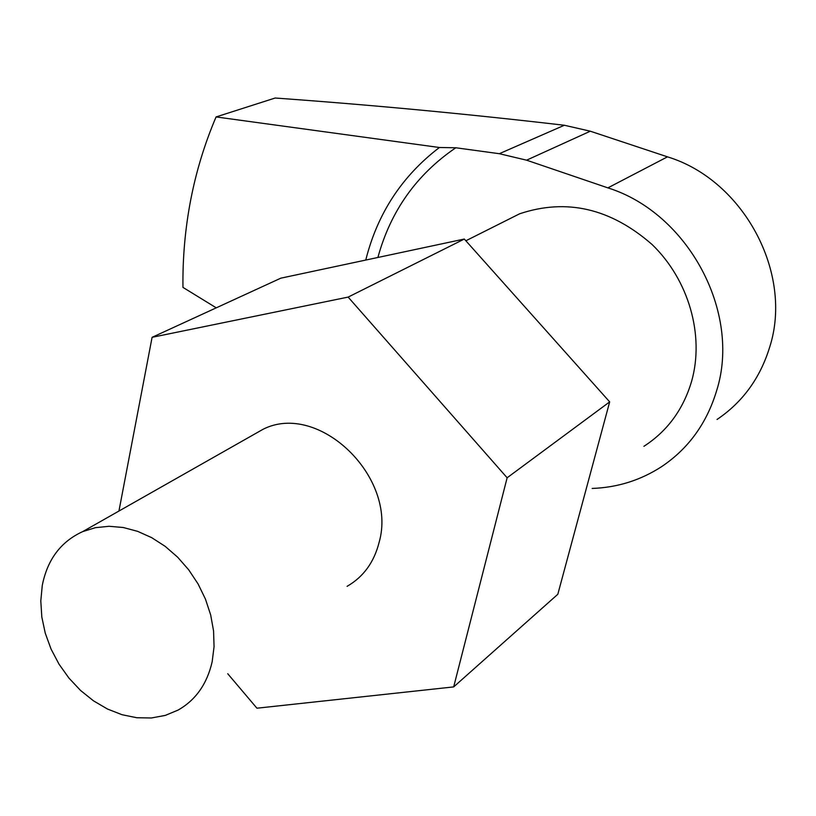 <?xml version="1.0" encoding="UTF-8"?>
<svg xmlns="http://www.w3.org/2000/svg" width="816" height="816" viewBox="0 0 816 816"><rect width="100%" height="100%" fill="white"/><g stroke="black" fill="none" stroke-linecap="round" stroke-linejoin="round"><path stroke-width="1.22" d="M216.25 307.836L182.957 287.395C182.59 257.948 185.161 228.878 190.658 200.165C196.187 171.462 204.663 143.718 216.077 116.933L275.145 98.022C371.056 104.897 467.466 113.975 564.366 125.256L590.305 131.203L667.478 156.845C743.488 179.959 793.56 273.227 769.661 347.218C760.145 378.104 742.611 402.196 717.05 419.465M501.106 223.084L519.598 213.802C566.508 198.115 610.664 208.345 652.066 244.494C688.775 279.857 704.647 335.376 691.601 381.347C683.227 409.52 667.325 431.174 643.916 446.311M377.89 257.479C390.589 211.069 416.558 174.502 455.797 147.767L499.31 153.704L526.585 160.181L607.879 187.874C688.021 212.884 741.428 312.365 716.672 390.568C706.829 423.218 688.52 448.545 661.745 466.558C640.703 480.236 617.508 487.529 592.161 488.447M216.077 116.933L439.396 147.502L455.797 147.767M365.762 260.059C377.4 213.629 401.941 176.103 439.396 147.502M42.269 585.449C47.379 559.562 60.843 541.62 82.681 531.614L95.421 527.677L109.069 526.289L123.257 527.513L137.608 531.338L151.725 537.673L165.199 546.363L177.643 557.185L188.71 569.823L198.074 583.94L205.469 599.138L210.681 614.958L213.568 630.972L214.057 646.721L212.16 661.756C207.07 683.951 195.718 700.057 178.102 710.073L165.281 715.408L151.378 717.978L136.833 717.743L122.063 714.724L107.488 709.033L93.534 700.862L80.57 690.469L68.972 678.127L59.048 664.214L51.071 649.108L45.278 633.236L41.82 617.029L40.8 600.953L42.269 585.449M251.287 435.958L263.099 429.257C318.566 401.074 397.861 477.197 379.124 542.344C374.085 562.265 363.406 576.932 347.086 586.337M609.674 401.88L507.134 477.778L453.676 686.909L557.818 594.272L609.674 401.88L464.314 239.047L280.837 278.164L152.092 337.314L118.942 511.04M453.676 686.909L256.938 708.206L227.735 673.73M464.314 239.047L348.136 297.095L152.092 337.314M348.136 297.095L507.134 477.778M526.585 160.181L590.305 131.203M607.879 187.874L667.478 156.845M499.31 153.704L564.366 125.256M519.598 213.802L465.865 240.781M82.681 531.614L263.099 429.257"/></g></svg>
